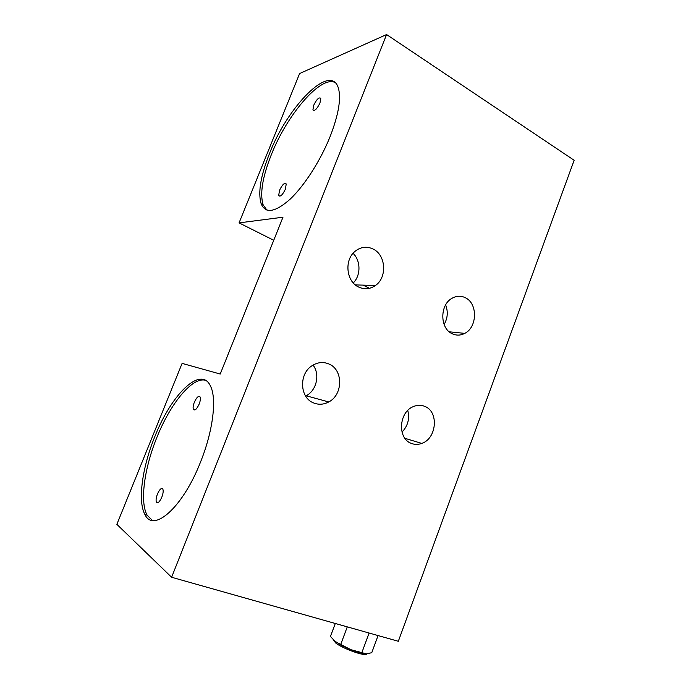 <?xml version="1.0" encoding="UTF-8"?>
<svg xmlns="http://www.w3.org/2000/svg" width="691" height="691" viewBox="0 0 691 691"><rect width="100%" height="100%" fill="white"/><g stroke="black" fill="none" stroke-linecap="round" stroke-linejoin="round"><path stroke-width="1.04" d="M386.58 34.55L574.143 160.286L398.327 641.283L171.61 577.261L116.857 524.331L182.104 363.388L220.222 374.038L282.973 217.207L239.069 222.882L299.609 73.548L386.58 34.55L171.61 577.261M200.615 461.83C213.061 430.942 216.844 398.94 210.651 386.424C201.211 364.788 171.454 394.181 154.819 436.643C142.363 466.978 137.423 501.148 144.929 514.501C153.281 533.262 182.882 507.565 200.615 461.83M330.246 136.248C338.564 114.628 341.285 98.606 338.409 88.18C330.799 61.94 287.352 106.88 269.438 153.713C260.576 176.075 257.829 192.789 261.198 203.871C265.551 213.908 275.191 212.353 290.108 199.215C304.308 185.836 320.564 160.597 330.246 136.248M369.46 288.302L363.129 285.124M273.74 240.278L239.069 222.882M313.749 402.983C299.704 398.007 298.616 373.771 312.185 365.634C317.679 362.196 323.233 361.643 328.856 363.958C343.332 369.581 343.185 394.76 328.726 401.955C323.768 404.598 318.776 404.935 313.749 402.983M411.214 443.346C397.368 438.569 398.707 412.346 413.14 406.671C417.2 404.9 421.139 404.831 424.965 406.455C439.061 411.819 436.703 438.595 421.752 443.406C418.15 444.728 414.635 444.71 411.214 443.346M452.104 333.684C439.908 328.424 439.657 305.102 451.802 298.408C456.38 295.739 460.949 295.532 465.492 297.795C477.87 303.591 477.334 327.309 464.749 333.373C460.526 335.567 456.31 335.671 452.104 333.684M358.62 287.033C346.226 281.548 344.023 259.928 355.105 251.291C360.866 246.782 366.921 246.065 373.287 249.123C385.984 255.178 387.288 277.437 375.524 285.435C370.151 289.192 364.511 289.728 358.62 287.033M378.072 635.565L371.758 652.701L366.42 653.867L350.855 649.687L335.118 641.524L330.462 636.42L335.299 623.489M340.767 644.332L347.271 626.867M361.851 652.649L369.098 633.034M334.012 640.583L341.725 645.558L350.855 649.687L359.942 652.745L366.23 653.867M305.621 396.047L306.156 395.77C316.633 390.45 320.253 374.28 313.04 365.09M401.998 432.091C407.906 425.95 409.823 418.737 407.759 410.454M444.123 324.485C447.716 318.188 448.226 311.658 445.635 304.904M353.274 282.921C360.935 275.484 360.849 260.68 353.058 253.312M205.477 380.283C192.348 376.569 170.375 403.544 156.892 437.386C144.462 467.695 139.582 501.839 147.148 515.201L152.348 520.409M161.806 497.2C163.171 493.521 163.517 490.809 162.817 489.055C161.418 487.613 159.63 489.263 157.462 494.013C156.088 497.693 155.743 500.414 156.451 502.184C157.842 503.618 159.63 501.96 161.806 497.2M199.155 404.105C200.373 400.901 200.692 398.517 200.114 396.962C198.628 395.425 196.702 397.195 194.344 402.257C193.126 405.462 192.806 407.854 193.385 409.418C194.862 410.946 196.788 409.176 199.155 404.105M334.902 82.419C320.201 75.423 286.592 115.639 271.313 154.749C262.468 177.086 259.747 193.8 263.15 204.89L266.856 210.038M285.4 189.161L286.229 183.953C284.571 182.415 282.343 184.532 279.527 190.301L278.689 195.536C280.33 197.082 282.567 194.957 285.4 189.161M319.976 102.976L320.771 98.372C319.052 96.93 316.694 99.219 313.705 105.265L312.919 109.886C314.612 111.346 316.97 109.04 319.976 102.976M366.973 653.859C366.722 657.141 342.831 648.84 335.662 642.95L333.503 640.099M306.156 395.77L328.726 401.955M404.926 438.319L421.752 443.406M449.262 331.818L464.749 333.373M355.373 284.925L375.524 285.435M193.385 409.418L194.879 409.988M156.451 502.184L157.945 502.668M144.929 514.501L147.148 515.201M312.919 109.886L314.034 110.551M278.689 195.536L279.959 196.209M261.198 203.871L263.15 204.89"/></g></svg>
